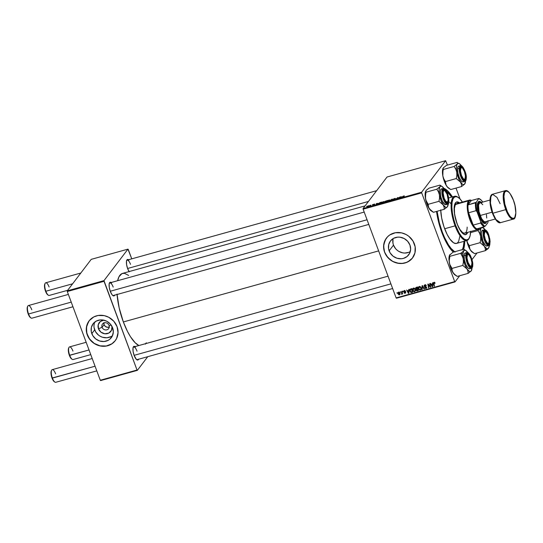 <?xml version="1.0" encoding="UTF-8"?>
<svg xmlns="http://www.w3.org/2000/svg" width="543" height="543" viewBox="0 0 543 543"><rect width="100%" height="100%" fill="white"/><g stroke="black" fill="none" stroke-linecap="round" stroke-linejoin="round"><path stroke-width="0.81" d="M112.014 326.465A7.263 6.631 37.3 0 1 106.862 333.728A7.263 6.631 37.3 0 1 98.473 328.793L102.07 327.3A3.828 3.496 -142.7 0 0 106.842 329.818A3.828 3.496 -142.7 0 0 109.021 325.366L111.227 325.162L109.021 325.366A3.828 3.496 37.3 0 1 105.084 329.873A3.828 3.496 37.3 0 1 102.07 327.3L104.073 324.673A3.828 3.496 -142.7 0 0 109.231 327.062M94.753 322.074A11.457 10.466 -142.7 0 0 94.665 329.859L91.808 333.606A11.457 10.466 37.3 0 1 93.097 323.771A11.457 10.466 37.3 0 1 103.598 320.112A11.457 10.466 37.3 0 1 112.618 327.816L113.311 332.031L112.32 336.049L109.781 339.253L108.05 340.393L103.991 341.527L99.661 341.004L95.717 338.92L92.765 335.588L91.251 331.515L91.4 327.314L93.199 323.635L96.369 321.028L100.428 319.895L102.607 319.949L106.822 321.273L110.338 324.035L112.618 327.816A11.457 10.466 37.3 0 1 111.329 337.651A11.457 10.466 37.3 0 1 100.828 341.309A11.457 10.466 37.3 0 1 91.808 333.606L94.665 329.859A11.457 10.466 -142.7 0 0 112.523 335.601M89.133 320.811A16.399 14.98 -142.7 0 0 87.321 334.855L87.267 334.929A16.399 14.98 37.3 0 1 89.106 320.845A16.399 14.98 37.3 0 1 104.141 315.612A16.399 14.98 37.3 0 1 117.05 326.635L113.786 321.232L108.756 317.275L104.27 315.639L98.086 315.49L93.796 316.922L89.262 320.648L86.69 325.922L86.466 331.929L88.638 337.766L92.867 342.538L95.561 344.289L100.041 345.925L106.231 346.067L111.804 343.889L115.055 340.916L116.623 338.425L118.041 332.676L117.05 326.635A16.399 14.98 37.3 0 1 115.211 340.719A16.399 14.98 37.3 0 1 100.177 345.952A16.399 14.98 37.3 0 1 87.267 334.929L87.321 334.855A16.399 14.98 -142.7 0 0 100.204 345.877A16.399 14.98 -142.7 0 0 115.238 340.678M393.152 238.56A11.457 10.466 -142.7 0 0 393.492 245.11L389.127 250.846A11.457 10.466 37.3 0 1 390.417 241.004A11.457 10.466 37.3 0 1 400.917 237.345A11.457 10.466 37.3 0 1 409.938 245.049L410.63 249.271L409.639 253.289L407.107 256.493L403.422 258.393L401.318 258.76L396.981 258.244L393.044 256.16L390.084 252.828L388.571 248.748L388.727 244.547L390.519 240.868L393.695 238.262L397.754 237.135L399.926 237.182L404.141 238.513L407.657 241.275L409.938 245.049A11.457 10.466 37.3 0 1 408.648 254.891A11.457 10.466 37.3 0 1 398.148 258.543A11.457 10.466 37.3 0 1 389.127 250.846L393.492 245.11A11.457 10.466 -142.7 0 0 410.277 251.599M385.788 239.015L383.779 244.554L383.84 249.094L384.641 252.095A16.399 14.98 -142.7 0 0 397.524 263.111A16.399 14.98 -142.7 0 0 412.558 257.918L410.372 260.178L406.531 262.425L402.085 263.423L397.422 263.09L392.935 261.454L390.241 259.703L386.901 256.255L384.641 252.095A16.399 14.98 -142.7 0 1 386.46 238.044M414.37 243.875A16.399 14.98 37.3 0 1 412.531 257.952A16.399 14.98 37.3 0 1 397.496 263.185A16.399 14.98 37.3 0 1 384.587 252.162L387.851 257.572L392.881 261.522L398.922 263.423L403.558 263.307L407.841 261.875L412.375 258.149L414.947 252.882L415.171 246.868L412.999 241.038L408.77 236.259L406.076 234.515L401.596 232.872L395.406 232.73L389.833 234.909L387.553 236.782L385.014 240.373L383.596 246.122L384.587 252.162A16.399 14.98 37.3 0 1 386.433 238.085A16.399 14.98 37.3 0 1 401.46 232.845A16.399 14.98 37.3 0 1 414.37 243.875M114.702 295.141A7.107 2.376 -105.6 0 1 113.032 295.697A7.107 2.376 -105.6 0 1 110.31 291.367L111.946 294.584L113.093 295.738L114.084 295.874L114.77 294.978M138.546 359.249A7.107 2.376 -105.6 0 1 136.877 359.805A7.107 2.376 -105.6 0 1 134.155 355.475L136.374 359.385L137.929 359.982L138.614 359.086M129.098 271.575A7.107 2.376 -105.6 0 1 127.639 268.615L129.268 271.833M464.747 241.133A34.44 11.518 -105.6 0 1 463.654 249.251L464.747 241.133M453.33 252.122A34.44 11.518 -105.6 0 1 441.832 232.465L446.95 243.631L449.753 248.036L453.33 252.122M117.03 294.055L119.161 307.861L123.349 321.951L378.641 250.893L123.349 321.951L127.462 331.413L130.483 336.728L135.119 342.701L138.872 345.538A37.725 12.611 74.4 0 1 123.349 321.951A37.725 12.611 74.4 0 1 117.064 294.489M365.059 205.892L122.528 273.407A37.725 12.611 74.4 0 0 117.627 280.711L119.005 276.713L121.917 273.631L124.388 273.299L128.657 275.416M392.63 288.523L137.169 359.636A6.564 2.192 -105.6 0 1 136.578 359.575M113.331 295.528A6.564 2.192 -105.6 0 1 112.74 295.473M396.444 298.229L455.014 281.926L459.738 275.722L455.014 281.926L454.695 281.607L396.125 297.91L363.124 209.177L421.694 192.874L454.695 281.607L421.694 192.874L421.646 192.202L445.62 160.708L387.05 177.011L363.077 208.505L421.646 192.202L445.62 160.708L447.452 165.086L445.62 160.708L387.05 177.011L363.077 208.505L363.124 209.177L363.077 208.505L421.646 192.202L421.694 192.874L363.124 209.177L396.125 297.91L454.695 281.607L455.014 281.926L396.444 298.229L396.125 297.91L396.444 298.229M472.01 259.602L477.059 252.97L472.01 259.602M398.962 294.924L399.838 294.611L400.076 293.817L399.729 292.616L398.867 292.168L398.148 292.623L397.999 293.532L398.962 294.924M456.005 188.088L460.064 199.003L456.005 188.088M381.301 202.729L382.082 202.946L384.152 201.792L383.365 201.589L381.424 203.048L381.905 202.227L384.206 201.697L382.7 202.736L381.22 202.96M377.921 203.381L376 204.623L376.469 203.516L377.921 203.381L376.469 203.516L376 204.623L377.921 203.381M403.883 195.874L404.27 196.071L401.65 197.489L403.184 196.152L401.65 197.489L404.386 195.948M392.752 199.695L393.492 199.77L394.72 199.172L393.723 198.982L395.474 198.548L394.72 198.426L393.417 199.274L393.872 198.738L395.528 198.466L393.743 198.955L394.727 199.043L394.259 199.491L392.759 199.851L394.354 199.281L393.349 199.091L394.354 199.281L392.718 199.804M389.426 200.89L392.351 199.098L391.937 200.191L391.571 200.292L391.924 199.356L389.426 200.89L391.924 199.356L391.571 200.292L391.937 200.191L392.351 199.098L391.89 199.227L392.087 199.79L391.89 199.227L389.426 200.89M387.078 201.12L387.858 201.338L389.928 200.184L389.141 199.98L387.2 201.439L387.946 200.462L389.983 200.089L388.476 201.127L386.996 201.351M366.593 206.408L367.177 206.109L366.593 206.408M384.749 201.521L387.437 200.469L385.903 201.867L384.268 202.22L384.749 201.521L384.553 202.227L385.903 201.867L387.437 200.469L384.994 201.65M401.705 196.763L399.784 198.005L400.245 196.899L401.705 196.763L400.245 196.899L399.784 198.005L401.705 196.763M398.576 197.957L399.892 197L398.352 198.405L397.971 198.507L397.781 197.733L396.125 199.023L397.659 197.618L398.039 197.516L398.243 198.283L398.576 197.957L398.243 198.283L398.039 197.516L397.659 197.618L396.125 199.023L397.781 197.733L397.971 198.507L398.352 198.405L399.892 197L398.576 197.957M374.175 204.148L374.846 204.127L373.523 204.501L374.079 204.786L372.722 205.234L373.822 204.806L373.102 204.718L373.536 204.372L374.175 204.148L373.122 204.643L373.849 204.725L374.806 204.209L374.175 204.148L374.806 204.209M380.052 202.546L381.661 202.077L380.127 203.476L378.369 203.801L380.052 202.546L378.437 203.55L380.127 203.476L381.661 202.077L380.052 202.546M366.987 206.584L369.104 205.641L368.106 206.53L366.987 206.584L369.125 205.831L366.987 206.584L367.543 206.727M369.932 205.478L370.516 205.179L369.932 205.478M371.086 205.302L369.708 206.096L371.086 205.302M372.369 204.799L372.953 204.501L372.369 204.799M402.757 291.109L403.232 291.53L402.757 291.109M400.32 291.788L400.795 292.209L400.32 291.788M413.508 288.068L412.666 288.91L412.687 290.342L413.413 291.496L414.526 291.74L415.361 290.926L415.334 289.453L414.594 288.306L413.508 288.068L412.877 288.503L412.748 290.519L414.526 291.74L415.361 290.926L415.259 289.249L413.508 288.068M408.777 289.439L408.703 290.505L407.467 290.851L406.639 290.03L408.411 293.39L408.852 293.268L409.171 289.331L408.703 290.505L407.467 290.851L406.639 290.03L408.411 293.39L408.852 293.268L409.171 289.331L408.777 289.439M416.209 287.369L415.619 288.733L415.931 288.313L415.619 288.733L416.311 289.317L416.549 289.005L416.148 290.301L416.454 289.901L416.148 290.301L416.922 290.953L417.859 290.308L417.424 290.878L418.314 290.634L417.601 286.982L415.85 287.566L415.558 288.523L416.311 289.317L416.433 290.749L418.314 290.634L417.601 286.982L415.734 287.688M422.054 285.74L421.836 289.65L422.223 289.541L422.413 286.188L423.981 289.052L424.348 288.951L422.515 285.611L422.054 285.74L421.836 289.65L422.223 289.541L422.413 286.188L423.981 289.052L424.348 288.951L422.515 285.611L422.054 285.74M434.033 282.312L433.538 283.575L433.871 283.134L433.538 283.575L434.061 286.249L434.427 286.147L433.925 283.561L434.475 282.346L434.149 282.774L434.943 282.754L434.76 283.405L435.052 283.025L434.76 283.405L435.018 282.93L434.414 282.333L433.524 282.835L434.061 286.249L434.427 286.147L433.884 283.039L435.092 283.174L434.027 282.36L433.64 282.611M429.696 283.616L430.307 286.704L428.21 284.03L427.83 284.132L428.536 287.79L428.902 287.688L428.284 284.586L430.382 287.274L430.762 287.166L430.056 283.514L429.696 283.616L430.307 286.704L428.21 284.03L427.83 284.132L428.536 287.79L428.902 287.688L428.284 284.586L430.382 287.274L430.762 287.166L430.056 283.514L429.696 283.616M432.554 282.815L432.486 283.887L431.251 284.233L430.416 283.412L432.194 286.772L432.635 286.65L432.947 282.706L432.486 283.887L431.251 284.233L430.416 283.412L432.194 286.772L432.635 286.65L432.947 282.706L432.554 282.815M426.635 287.797L425.936 288.564L426.56 287.362L424.497 286.107L425.345 284.851L424.986 285.326L425.983 285.136L426.031 285.937L426.289 285.591L426.031 285.937L424.857 284.912L424.11 285.598L424.551 286.799L426.167 287.403L425.793 288.15L424.517 287.756L425.726 288.604L426.54 288.123L426.513 287.254L424.463 285.842L425.379 285.292L426.031 285.937L426.153 285.353L424.857 284.912L424.266 285.285L424.151 286.236L426.207 287.485L425.793 288.15L424.545 287.831L425.936 288.564L426.479 288.224M419.284 286.46L418.443 287.308L418.463 288.733L419.189 289.887L420.302 290.132L421.137 289.317L421.11 287.844L420.425 286.745L419.284 286.46L418.653 286.901L418.524 288.91L420.302 290.132L421.137 289.317L421.035 287.641L419.284 286.46M405.085 293.315L405.573 292.385L404.087 291.476L404.698 290.586L404.42 290.953L405.465 291.163L404.861 290.614L404.019 290.756L403.829 291.781L405.254 292.691L404.046 292.928L404.922 293.349L405.621 292.752L404.067 291.387L404.555 290.926L405.499 291.252L404.318 290.627L403.734 291.598L405.234 292.541L404.983 292.996L403.972 292.772L405.499 293.05M410.27 289.114L409.931 291.387L410.209 291.028L409.931 291.387L411.214 292.562L412.436 291.713L411.675 292.48L412.537 292.243L411.832 288.591L410.155 289.209L409.775 290.783L410.773 292.453L412.537 292.243L411.832 288.591L410.053 289.331M401.711 291.401L401.616 294.252L402.125 293.512L402.594 293.96L402.078 291.299L401.474 294.218L402.125 293.512L402.594 293.96L402.078 291.299L401.711 291.401M396.981 292.718L397.456 293.139L396.981 292.718M100.611 380.582L137.345 370.36L147.75 356.69L137.345 370.36L137.026 370.034L100.292 380.263L67.291 291.53L104.025 281.301L137.026 370.034L103.971 280.629L127.951 249.135L91.217 259.357L67.244 290.851L103.971 280.629L127.951 249.135L128.27 249.454L131.759 258.848L127.951 249.135L91.217 259.357L67.244 290.851L67.291 291.53L67.244 290.851L103.971 280.629L104.025 281.301L67.291 291.53L100.292 380.263L137.026 370.034L137.345 370.36L100.611 380.582L100.292 380.263L100.611 380.582M128.922 260.111L127.367 259.513L126.492 261.21L126.594 264.631L127.639 268.615A7.107 2.376 -105.6 0 1 126.79 260.145A7.107 2.376 -105.6 0 1 128.508 259.751M135.438 346.963L133.883 346.373L133.008 348.07L133.11 351.491L134.155 355.475A7.107 2.376 -105.6 0 1 133.313 346.997A7.107 2.376 -105.6 0 1 135.024 346.61M111.6 282.862L110.046 282.265L109.17 283.962L109.272 287.383L110.31 291.367A7.107 2.376 -105.6 0 1 109.469 282.896A7.107 2.376 -105.6 0 1 111.186 282.503M145.436 344.14L146.291 342.782M109.333 283.242A6.564 2.192 -105.6 0 1 109.808 282.889A6.564 2.192 -105.6 0 1 113.188 287.084A6.564 2.192 74.4 0 0 109.333 283.242M133.171 347.344A6.564 2.192 -105.6 0 1 133.653 346.991A6.564 2.192 -105.6 0 1 137.026 351.192A6.564 2.192 74.4 0 0 133.171 347.344M126.655 260.491A6.564 2.192 -105.6 0 1 127.13 260.138A6.564 2.192 -105.6 0 1 130.51 264.332A6.564 2.192 74.4 0 0 126.655 260.491M452.428 196.892L448.063 191.231L443.869 188.312A34.44 11.518 -105.6 0 1 452.428 196.892M436.531 211.444L438.805 222.868L441.832 232.465A34.44 11.518 -105.6 0 1 436.531 211.444M393.003 239.178L392.956 243.142L393.492 245.11L395.596 248.687L397.096 250.174L398.827 251.395L402.736 252.855L404.786 253.058L408.723 252.352M88.468 321.782L86.459 327.314L86.846 333.368L89.575 339.015L94.231 343.4L100.095 345.857L106.285 346L111.858 343.821L115.231 340.678M94.258 323.56L93.966 325.637M94.109 327.762L95.622 331.841L98.575 335.174L100.462 336.395L102.518 337.257L106.849 337.773L110.908 336.64M112.014 326.452L111.471 330.341L108.77 333.097L104.819 333.775L100.957 332.167L98.473 328.793L98.222 324.809L100.272 321.544L103.937 320.112M103.862 322.976A3.828 3.496 -142.7 0 0 104.073 324.673L102.07 327.3A3.828 3.496 37.3 0 1 106.007 322.793A3.828 3.496 37.3 0 1 109.021 325.366A3.828 3.496 -142.7 0 0 104.249 322.841A3.828 3.496 -142.7 0 0 102.07 327.3L98.473 328.793A7.263 6.631 37.3 0 1 103.693 320.132M103.937 322.569L104.073 324.673L105.376 326.445L107.412 327.3L109.496 326.94M430.701 286.853L430.382 287.274L430.701 286.853M428.848 287.383L428.536 287.79L428.848 287.383M430.599 286.324L430.307 286.704L430.599 286.324M430.429 285.435L430.11 285.849L430.429 285.435M432.676 286.134L432.194 286.772L432.676 286.134M432.9 283.344L432.486 283.887L432.9 283.344M432.438 284.349L432.343 285.523L432.764 284.96L432.323 286.31L432.696 285.815L432.323 286.31L431.454 284.627L432.859 283.792L432.323 286.31L431.454 284.627L432.438 284.349M433.925 283.561L434.149 282.774M424.497 286.107L425.013 285.319M425.529 284.62L425.04 285.401M425.936 288.564L426.18 287.905M426.207 287.485L425.793 288.15M425.508 286.623L425.196 287.023L425.508 286.623M424.463 285.828L424.151 286.236L424.463 285.828M424.667 285.455L424.626 285M424.646 284.885L424.687 285.53M426.051 287.899L426.655 287.79M423.133 286.731L422.875 287.071L423.133 286.731M422.25 289.107L421.836 289.65L422.25 289.107M422.542 286.025L422.556 285.686L422.542 286.025M420.92 289.718L421.361 289.12M421.144 289.297L420.302 290.132L421.124 289.304M418.802 288.543L418.524 288.91L418.802 288.543M421.232 288.489L420.16 289.718L418.897 288.849L419.406 286.88L420.669 287.722L420.927 287.383L420.75 289.127L421.069 288.788M420.75 289.127L419.956 289.752L419.081 289.222L418.741 288L419.155 287.003L419.746 286.433L419.406 286.88L420.669 287.722L420.805 288.957L420.16 289.718M420.696 289.012L421.287 288.421M419.563 286.419L419.406 286.88M416.644 288.93L416.691 289.589L416.848 288.604M417.024 289.405L417.492 288.761L417.058 289.331L417.642 289.168L417.866 290.308L418.171 289.908L417.248 290.478L416.508 290.186L416.522 289.643L417.954 288.767L417.866 290.308L416.752 290.491L416.474 289.765L417.058 289.331M416.576 289.568L417.594 288.625L417.044 289.473M417.323 287.512L417.56 288.74L417.866 288.34L416.793 288.957L415.979 288.638L417.078 287.125L416.644 287.695L417.628 287.104L417.56 288.74L416.196 288.944L416.298 287.817L417.323 287.512M416.834 287.104L416.522 287.933M416.522 289.643L416.983 289.358M404.087 291.476L404.42 290.953M405.696 292.589L405.343 292.65M405.234 292.541L404.983 292.996M405.519 292.283L405.77 291.829M404.63 291.306L404.277 290.892L403.734 291.598L404.23 290.654M404.318 290.627L403.734 291.598M404.304 290.953L404.23 290.566M408.893 292.758L408.411 293.39L408.893 292.758M409.117 289.962L408.703 290.505L409.117 289.962M408.655 290.973L408.56 292.141L408.988 291.584L408.54 292.935L408.92 292.433L408.54 292.935L407.671 291.245L409.083 290.417L408.54 292.935L407.671 291.245L408.655 290.973M412.096 291.801L411.75 291.849M410.691 289.507L410.779 289.154M411.546 289.114L412.089 291.917L412.395 291.51L411.085 292.127L410.304 291.313L410.359 289.65L411.519 288.672L411.085 289.243L411.852 288.713L412.089 291.917L411.017 292.12L410.148 290.213L411.546 289.114M411.017 288.815L410.359 289.65M415.144 291.326L414.526 291.74L414.777 291.075L415.585 290.729M413.026 290.152L413.06 289.052L413.976 288.034L413.63 288.482L414.893 289.331L414.974 290.736L415.456 290.098L414.384 291.326L413.121 290.457L413.834 288.455L414.893 289.331L415.151 288.991L414.974 290.736L413.976 291.333L413.033 290.179M414.92 290.62L415.517 290.03M413.739 288.089L413.63 288.482M398.677 292.195L398.134 294.082L398.419 293.709L398.134 294.082L399.37 294.903L400.048 294.15L399.37 294.903L399.913 292.969L398.677 292.195L398.223 292.507M399.37 294.903L399.852 294.591M400.089 293.675L399.268 294.584L398.779 294.435L398.494 292.772L399.057 292.175L398.793 292.514L399.567 293.111L399.824 292.772L399.268 294.584L398.494 293.98L398.562 292.243M398.589 292.141L398.535 292.826M400.727 291.91L400.422 292.31L400.727 291.91M402.539 293.654L402.234 294.062L402.539 293.654M402.431 293.111L402.125 293.512L402.431 293.111M401.752 294.245L402.125 293.512M402.295 293.532L401.474 294.218L402.153 293.539M402.22 293.105L401.684 293.811M402.227 292.053L401.908 292.467L402.227 292.053M403.164 291.231L402.858 291.632L403.164 291.231M397.388 292.84L397.082 293.24L397.388 292.84M415.979 288.638L416.298 287.817M414.974 290.736L414.384 291.326M398.793 292.514L399.634 293.315L399.268 294.584M384.682 202.064L386.195 201.372L384.729 202.193M385.102 201.976L384.648 201.976M385.143 201.514L386.955 200.903L385.571 201.127L385.197 201.663M385.611 201.419L385.109 201.419M389.569 200.279L388.021 201.29L387.43 201.032L389.005 200.129L389.643 200.469L389.005 200.129L389.46 200.408L387.43 201.032L387.98 201.188M391.971 200.102L391.802 199.648L391.971 200.102M393.614 199.62L393.125 199.58M393.349 199.091L393.702 199.037M400.388 197.285L400.245 196.899L400.388 197.285M401.399 196.96L400.191 197.89L400.408 197.238L401.44 197.082L400.408 197.238L400.157 197.795L401.399 196.96M398.06 198.487L397.781 197.733L398.06 198.487M374.073 204.263L374.419 204.344M374.208 204.67L372.641 205.091L373.788 204.582M372.641 205.091L373.258 205.139M373.36 205.016L373.014 204.976M376.611 203.903L376.469 203.516L376.611 203.903M377.616 203.577L376.408 204.514L376.632 203.856L377.663 203.7L376.632 203.856L376.374 204.412L377.616 203.577M378.437 203.55L378.831 203.822M378.98 203.666L381.118 202.342L379.978 203.516L378.797 203.455L381.118 202.342L378.797 203.455M383.792 201.887L382.245 202.899L381.654 202.641L383.229 201.738L383.867 202.077L383.229 201.738L383.745 201.948L381.654 202.641L382.204 202.797M369.125 205.831L368.541 205.716M368.751 205.946L367.645 206.611M389.005 200.129L387.43 201.032M383.229 201.738L381.654 202.641M368.453 205.831L367.346 206.483M443.801 198.331L444.14 198.168A6.014 2.009 -105.6 0 1 443.129 192.256A6.014 2.009 -105.6 0 1 444.798 190.613A6.014 2.009 -105.6 0 1 447.099 194.272L444.751 190.579L443.583 190.736L443.102 192.738L444.14 198.168L445.518 200.883L446.937 202.03L447.663 201.704L448.138 199.695L447.099 194.272A6.014 2.009 -105.6 0 1 447.819 201.446A6.014 2.009 -105.6 0 1 444.14 198.168L443.801 198.331M444.798 190.613L444.228 190.24A6.564 2.192 74.4 0 0 442.891 190.389A6.564 2.192 -105.6 0 1 443.366 190.036A6.564 2.192 -105.6 0 1 444.527 190.464M27.768 306.164L27.476 306.781A6.014 2.009 74.4 0 0 28.188 313.949L28.548 313.99A6.564 2.192 -105.6 0 1 27.768 306.164A6.564 2.192 -105.6 0 1 31.779 309.748M68.37 294.421L28.406 305.546A6.564 2.192 74.4 0 0 28.548 313.99L71.228 302.112L28.548 313.99A6.564 2.192 74.4 0 0 31.922 318.184L72.959 306.768M110.27 291.245L367.061 219.759L110.27 291.245M447.656 201.711A6.564 2.192 -105.6 0 1 446.882 202.675A6.564 2.192 -105.6 0 1 446.292 202.62A6.564 2.192 74.4 0 0 447.656 201.711A6.564 2.192 -105.6 0 1 446.882 202.675A6.564 2.192 -105.6 0 1 446.292 202.62A6.564 2.192 74.4 0 0 447.52 202.057L447.819 201.446M27.632 306.524L27.15 308.526L27.517 311.702L29.078 315.904L30.544 317.648M31.06 317.988A6.564 2.192 -105.6 0 1 28.548 313.99L28.188 313.949A6.014 2.009 74.4 0 0 30.489 317.614L31.06 317.988M45.096 283.412L44.797 284.03A6.014 2.009 74.4 0 0 45.51 291.197L45.87 291.238A6.564 2.192 -105.6 0 1 45.096 283.412A6.564 2.192 -105.6 0 1 49.101 286.989M464.978 178.952A6.564 2.192 -105.6 0 1 464.204 179.923A6.564 2.192 -105.6 0 1 463.613 179.869A6.564 2.192 74.4 0 0 464.978 178.952L464.258 179.278L463.335 178.722L461.462 175.409L461.122 175.579L461.462 175.409A6.014 2.009 -105.6 0 1 460.45 169.497A6.014 2.009 -105.6 0 1 462.12 167.855A6.014 2.009 -105.6 0 1 464.428 171.52L465.432 175.966L464.984 178.952A6.564 2.192 -105.6 0 1 464.204 179.923A6.564 2.192 -105.6 0 1 463.613 179.869A6.564 2.192 74.4 0 0 464.842 179.305L465.141 178.695A6.014 2.009 -105.6 0 1 461.462 175.409L460.45 170.964L460.905 167.984L461.625 167.658L462.548 168.215L464.428 171.52A6.014 2.009 -105.6 0 1 465.141 178.695M462.12 167.855L461.55 167.488A6.564 2.192 74.4 0 0 460.213 167.638A6.564 2.192 -105.6 0 1 460.688 167.285A6.564 2.192 -105.6 0 1 461.849 167.712A6.564 2.192 74.4 0 0 460.213 167.638A6.564 2.192 -105.6 0 1 460.688 167.285A6.564 2.192 -105.6 0 1 461.849 167.712M80.812 273.027L45.727 282.794A6.564 2.192 74.4 0 0 45.87 291.238L72.619 283.792L45.87 291.238A6.564 2.192 74.4 0 0 49.25 295.433L67.658 290.308M127.591 268.493L368.453 201.446L127.591 268.493M47.865 294.897L46.406 293.152L45.137 290.091L44.499 286.752L44.954 283.772M48.381 295.236A6.564 2.192 -105.6 0 1 45.87 291.238L45.51 291.197A6.014 2.009 74.4 0 0 47.811 294.863L48.381 295.236M92.208 358.529L52.243 369.654A6.564 2.192 74.4 0 0 52.393 378.098L95.073 366.213L52.026 378.057A6.014 2.009 74.4 0 0 54.327 381.722L54.904 382.089A6.564 2.192 -105.6 0 1 52.393 378.098A6.564 2.192 74.4 0 0 55.766 382.292L96.803 370.869M471.494 265.812A6.564 2.192 -105.6 0 1 470.727 266.783A6.564 2.192 -105.6 0 1 470.136 266.728A6.564 2.192 74.4 0 0 471.494 265.812L470.781 266.138L469.858 265.581L467.978 262.269A6.014 2.009 -105.6 0 1 466.966 256.357A6.014 2.009 -105.6 0 1 468.643 254.715A6.014 2.009 -105.6 0 1 470.944 258.38L471.948 262.826L471.5 265.805A6.564 2.192 -105.6 0 1 470.727 266.783A6.564 2.192 -105.6 0 1 470.136 266.728A6.564 2.192 74.4 0 0 471.358 266.165L471.657 265.547A6.014 2.009 -105.6 0 1 467.978 262.269L467.645 262.439L467.978 262.269L466.973 257.823L467.421 254.843L468.147 254.511L469.064 255.074L470.944 258.38A6.014 2.009 -105.6 0 1 471.657 265.547M390.899 283.867L134.107 355.346L390.899 283.867M468.643 254.715L468.073 254.348A6.564 2.192 74.4 0 0 466.729 254.497A6.564 2.192 -105.6 0 1 467.204 254.144A6.564 2.192 -105.6 0 1 468.365 254.572A6.564 2.192 74.4 0 0 466.729 254.497A6.564 2.192 -105.6 0 1 467.204 254.144A6.564 2.192 -105.6 0 1 468.365 254.572M54.381 381.749L52.922 380.005L51.66 376.951L50.988 372.634L51.47 370.631M51.612 370.272L51.313 370.889A6.014 2.009 74.4 0 0 52.026 378.057L52.393 378.098A6.564 2.192 -105.6 0 1 51.612 370.272A6.564 2.192 -105.6 0 1 55.624 373.849M488.815 243.06A6.564 2.192 -105.6 0 1 488.048 244.031A6.564 2.192 -105.6 0 1 487.458 243.977L485.714 241.472L484.064 236.327L484.003 231.909L484.621 230.85L485.571 230.809A7.107 2.376 -105.6 0 1 489.508 238.818A7.107 2.376 -105.6 0 1 487.994 244.336A7.107 2.376 -105.6 0 1 487.757 244.201A7.107 2.376 -105.6 0 1 484.492 238.207A7.107 2.376 -105.6 0 1 484.186 231.399A7.107 2.376 -105.6 0 1 485.571 230.809L487.852 233.673L489.508 238.818L489.718 242.368L489.304 243.888L488.503 244.445L487.444 243.963A6.564 2.192 74.4 0 0 488.815 243.06A6.564 2.192 -105.6 0 1 488.048 244.031A6.564 2.192 -105.6 0 1 487.458 243.977A6.564 2.192 74.4 0 0 488.68 243.413L488.978 242.796A6.014 2.009 -105.6 0 1 485.299 239.517L484.967 239.687L485.299 239.517L487.18 242.823L488.103 243.386L488.822 243.054L489.27 240.074L488.266 235.628A6.014 2.009 -105.6 0 1 488.978 242.796M86.167 342.28L69.572 346.902A6.564 2.192 74.4 0 0 69.714 355.346L89.025 349.97L69.348 355.305A6.014 2.009 74.4 0 0 71.656 358.971L72.226 359.337A6.564 2.192 -105.6 0 1 69.714 355.346A6.564 2.192 74.4 0 0 73.088 359.541L90.756 354.62M485.965 231.963A6.014 2.009 -105.6 0 1 488.266 235.628L486.392 232.316L485.469 231.759L484.743 232.092L484.295 235.071L485.299 239.517A6.014 2.009 -105.6 0 1 484.288 233.605A6.014 2.009 -105.6 0 1 485.965 231.963L485.394 231.589A6.564 2.192 74.4 0 0 484.051 231.746A6.564 2.192 -105.6 0 1 484.526 231.393A6.564 2.192 -105.6 0 1 485.686 231.82M68.791 347.873L68.316 349.882L68.683 353.059L69.775 356.337L71.703 358.998M68.934 347.52L68.635 348.131A6.014 2.009 74.4 0 0 69.348 355.305L69.714 355.346A6.564 2.192 -105.6 0 1 68.934 347.52A6.564 2.192 -105.6 0 1 72.945 351.097M432.194 211.519L433.45 212.299L444.255 209.293L433.45 212.299L429.255 208.743A11.003 3.679 74.4 0 0 431.237 210.901L432.425 211.675L430.063 209.754L428.678 207.677L428.149 204.324L438.961 201.31L443.156 204.874L444.086 207.039L444.255 209.293L447.364 206.802L446.536 207.385L445.511 207.243L443.156 204.874L440.923 200.333L439.423 194.835L439.545 198.073L438.961 201.31L428.149 204.324L425.916 200.252L425.352 197.095L425.983 192.236L425.631 191.55L426.52 190.043L429.119 188.122L439.925 185.115L440.278 185.794L439.905 186.738A11.003 3.679 -105.6 0 1 441.758 186.303L439.925 185.115L440.278 185.794L439.905 186.738L436.796 189.222L425.983 192.236L436.796 189.222L438.432 191.849L439.423 194.835L439.049 189.86L439.905 186.738L440.733 186.161L441.758 186.303L444.12 188.672M446.835 202.98L444.554 200.116L442.898 194.971L442.837 190.552L443.461 189.493L444.412 189.459A7.107 2.376 -105.6 0 1 448.342 197.469A7.107 2.376 -105.6 0 1 446.835 202.98A7.107 2.376 -105.6 0 1 446.59 202.844A7.107 2.376 -105.6 0 1 443.332 196.858A7.107 2.376 -105.6 0 1 443.027 190.043A7.107 2.376 -105.6 0 1 444.412 189.459L446.685 192.317L448.342 197.469L448.403 201.881L447.778 202.946L446.835 202.98M444.004 190.118L444.412 189.459L444.004 190.118A6.564 2.192 74.4 0 0 442.891 190.389A6.564 2.192 -105.6 0 1 443.366 190.036A6.564 2.192 -105.6 0 1 444.004 190.118M443.923 188.496L443.122 188.401L441.948 190.627L442.606 196.776L446.719 204.107L446.964 203.706C445.613 203.482 444.16 200.523 442.606 194.835C442.219 189.683 442.776 187.647 444.276 188.726L443.224 188.767L442.538 189.941L442.321 192.073L442.925 196.322L445.063 201.677L446.346 203.292L447.527 203.835L448.409 203.218L448.871 201.528L448.314 196.111L446.176 190.756L444.276 188.726C445.627 188.957 447.079 191.917 448.633 197.604C449.02 202.749 448.464 204.786 446.964 203.706L446.719 204.107A8.199 2.742 -105.6 0 1 442.402 195.948A8.199 2.742 -105.6 0 1 443.122 188.401A8.199 2.742 -105.6 0 1 443.923 188.496L441.439 188.869A8.199 2.742 74.4 0 0 440.719 196.417A8.199 2.742 74.4 0 0 445.036 204.575L446.719 204.107L445.036 204.575L446.129 204.528M441.181 185.889L441.758 186.303A11.003 3.679 -105.6 0 1 442.131 186.514L439.925 185.115L429.119 188.122L426.391 190.226M431.047 210.765L428.081 206.679L426.153 201.48L425.183 196.064L425.685 191.156M448.219 203.679L447.364 206.802A11.003 3.679 -105.6 0 1 443.156 204.874L444.086 207.039L444.255 209.293L447.364 206.802A11.003 3.679 -105.6 0 0 447.649 206.333A11.003 3.679 -105.6 0 0 448.219 203.72M441.649 188.835L440.726 189.487L440.244 191.238L440.828 196.878L442.402 201.27L445.036 204.575A8.199 2.742 74.4 0 0 445.837 204.67L447.52 204.202A8.199 2.742 -105.6 0 1 446.719 204.107L447.52 204.202C449.726 206.992 449.163 190.579 444.12 188.516M442.131 186.514A11.003 3.679 -105.6 0 1 443.97 188.455M439.423 194.835A11.003 3.679 -105.6 0 1 439.905 186.738L436.796 189.222L438.432 191.849L439.423 194.835L439.545 198.073L438.961 201.31L443.156 204.874A11.003 3.679 -105.6 0 1 439.423 194.835M425.746 191.034A11.003 3.679 74.4 0 0 425.719 191.082A11.003 3.679 74.4 0 0 425.522 198.704L425.705 191.116M425.522 198.704A11.003 3.679 74.4 0 0 429.255 208.743L428.325 206.571L428.149 204.324L426.513 201.697L425.522 198.704M443.068 168.282A11.003 3.679 74.4 0 0 443.04 168.33A11.003 3.679 74.4 0 0 442.47 170.977L443.305 169.477L442.952 168.798L443.326 167.855L446.441 165.371L457.247 162.357L457.6 163.043L457.226 163.986L454.118 166.47L455.747 169.083L456.744 172.083L456.873 175.308L456.283 178.559L460.478 182.122L461.407 184.294L461.577 186.541L464.686 184.05L463.369 184.654L462.269 184.145L459.303 180.052L457.023 173.468L456.344 168.228L456.649 165.248L457.613 163.606L458.55 163.389L459.649 163.891L461.441 165.92M448.369 188.014L446.577 185.991A11.003 3.679 74.4 0 0 448.559 188.149L450.771 189.548L461.577 186.541L450.771 189.548L447.378 186.996L446 184.912L445.477 181.572L443.841 178.959L442.844 175.952L442.721 172.728L443.305 169.477L442.952 168.798L443.712 167.475M465.908 177.928A7.107 2.376 -105.6 0 1 463.912 180.093A7.107 2.376 -105.6 0 1 459.982 169.002L460.654 166.85L461.557 166.64L462.67 167.461L464.367 170.339L465.908 176.821L465.561 179.59L464.815 180.324L463.213 179.468L461.523 176.59L460.308 172.66L459.982 169.002A7.107 2.376 -105.6 0 1 460.349 167.292A7.107 2.376 -105.6 0 1 463.851 169.246A7.107 2.376 -105.6 0 1 465.908 177.928L465.392 177.785L465.908 177.928M458.794 166.11L457.939 166.952L457.539 168.873A8.199 2.742 74.4 0 1 458.76 166.117L460.444 165.649L459.229 168.398L459.663 168.52C459.636 165.5 460.844 165.221 463.288 167.672C465.595 172.369 466.573 175.952 466.227 178.409L465.86 174.357L464.516 170.007L462.643 166.816L460.864 165.873L460.043 166.681L459.656 169.749L461.367 176.93L462.595 179.265L464.482 181.029L465.48 180.799L466.227 178.409C466.247 181.43 465.039 181.715 462.595 179.265C460.288 174.561 459.31 170.984 459.663 168.52L459.229 168.398A8.199 2.742 -105.6 0 1 460.444 165.649C460.688 163.273 467.143 172.022 466.254 178.511C465.738 180.785 465.27 181.762 464.842 181.45A8.199 2.742 -105.6 0 1 461.027 177.201A8.199 2.742 -105.6 0 1 459.229 168.398L457.539 168.873L459.229 168.398L460.518 175.912L464.842 181.45L463.159 181.919A8.199 2.742 74.4 0 1 459.337 177.676A8.199 2.742 74.4 0 1 457.539 168.873L457.919 173.095L459.317 177.629L461.272 180.941L462.555 181.898L463.6 181.654M449.523 188.774L447.378 186.996L445.409 183.921L442.844 175.952A11.003 3.679 74.4 0 0 446.577 185.991L445.647 183.812L445.477 181.572L456.283 178.559L445.477 181.572L443.841 178.959L442.844 175.952L442.47 170.977L443.326 167.855L446.441 165.371L457.247 162.357L457.6 163.043L457.226 163.986L454.118 166.47L443.305 169.477L454.118 166.47L455.747 169.083L456.744 172.083A11.003 3.679 -105.6 0 1 457.226 163.986A11.003 3.679 -105.6 0 1 459.459 163.755A11.003 3.679 -105.6 0 1 461.292 165.696M458.496 163.138L459.459 163.755M465.541 180.928L464.686 184.05A11.003 3.679 -105.6 0 1 460.478 182.122A11.003 3.679 -105.6 0 1 456.744 172.083L456.873 175.308L456.283 178.559L460.478 182.122L461.407 184.294L461.577 186.541L464.686 184.05A11.003 3.679 -105.6 0 0 464.971 183.582A11.003 3.679 -105.6 0 0 465.541 180.968M442.945 171.099L443.305 169.477L442.47 170.977A11.003 3.679 74.4 0 0 442.844 175.952L442.945 171.099M462.867 257.389L463.26 258.943A11.003 3.679 -105.6 0 1 462.887 253.968L460.634 253.33L462.269 255.943L463.26 258.943L463.389 262.167L462.799 265.418L451.993 268.425L449.76 264.373L449.197 261.217L449.828 256.337L460.634 253.33L462.867 257.389M472.424 264.787L471.915 264.645L472.424 264.787L472.308 265.724L471.338 267.176L470.306 266.864L469.152 265.554L467.143 260.871L466.498 255.862A7.107 2.376 -105.6 0 1 466.865 254.151A7.107 2.376 -105.6 0 1 470.367 256.106A7.107 2.376 -105.6 0 1 472.424 264.787A7.107 2.376 -105.6 0 1 470.428 266.952A7.107 2.376 -105.6 0 1 466.498 255.862L466.844 254.199L467.584 253.472L468.616 253.785L469.77 255.095L471.779 259.778L472.424 264.787M465.31 252.97L464.455 253.812L464.055 255.726L465.745 255.258L467.034 262.771L471.365 268.31A8.199 2.742 -105.6 0 1 467.543 264.061A8.199 2.742 -105.6 0 1 465.745 255.258L464.055 255.726A8.199 2.742 74.4 0 0 465.853 264.529A8.199 2.742 74.4 0 0 469.675 268.778L471.365 268.31C471.786 268.622 472.261 267.645 472.77 265.371L472.743 265.269C472.77 268.29 471.555 268.575 469.118 266.118C466.81 261.421 465.833 257.844 466.179 255.38L465.745 255.258A8.199 2.742 -105.6 0 1 466.966 252.509L465.745 255.258L466.179 255.38L466.539 259.432L467.89 263.789L469.763 266.973L470.998 267.889L471.996 267.651L472.614 266.301L472.383 261.217L470.442 255.604L467.923 252.76L466.559 253.54L466.179 255.38C466.159 252.359 467.367 252.074 469.804 254.531C472.111 259.228 473.096 262.805 472.743 265.269L472.03 259.656L470.428 255.529C468.663 252.834 467.509 251.83 466.966 252.509L465.276 252.977A8.199 2.742 74.4 0 0 464.055 255.726L464.435 259.948L465.833 264.482L467.788 267.801L469.077 268.758L470.116 268.514M454.885 274.873L453.093 272.844A11.003 3.679 74.4 0 0 455.082 275.009L457.287 276.407L468.093 273.394L457.287 276.407L453.894 273.855L451.376 269.586L449.645 264.197L448.966 258.957L449.523 255.264L452.957 252.23L463.763 249.217L464.116 249.902L463.227 251.409L460.634 253.33L449.828 256.337L449.55 255.224L450.235 254.334M449.584 255.135A11.003 3.679 74.4 0 0 449.563 255.183A11.003 3.679 74.4 0 0 449.366 262.812A11.003 3.679 74.4 0 0 453.093 272.844L452.163 270.672L451.993 268.425L462.799 265.418L466.994 268.975L464.767 264.441L463.26 258.943L462.887 253.968L463.742 250.846A11.003 3.679 -105.6 0 1 465.975 250.615L463.763 249.217L452.957 252.23L449.523 255.264M468.093 273.394L471.209 270.909L470.381 271.493L469.349 271.344L466.994 268.975L467.923 271.154L468.093 273.394L471.209 270.909A11.003 3.679 -105.6 0 1 466.994 268.975A11.003 3.679 -105.6 0 1 463.26 258.943L463.389 262.167L462.799 265.418L466.994 268.975L467.923 271.154L468.093 273.394M465.018 249.997L463.763 249.217L464.116 249.902L463.742 250.846L464.57 250.262L465.602 250.411L467.957 252.78M472.064 267.787L471.209 270.909A11.003 3.679 -105.6 0 0 471.494 270.441A11.003 3.679 -105.6 0 0 472.057 267.828M465.975 250.615A11.003 3.679 -105.6 0 1 467.808 252.556M461.631 252.665L460.634 253.33L462.887 253.968A11.003 3.679 -105.6 0 1 463.742 250.846L461.631 252.665M449.55 255.224L449.848 254.715L449.475 255.651L449.828 256.337L449.197 261.217L449.76 264.373L451.993 268.425L452.163 270.672L453.093 272.844L456.039 275.627M488.001 248.728L488.53 248.158A11.003 3.679 -105.6 0 1 486.677 248.592L485.422 250.642L488.53 248.158L487.702 248.735L486.677 248.592L484.315 246.223L485.245 248.395L485.422 250.642L488.001 248.728M485.17 231.467A6.564 2.192 74.4 0 0 484.051 231.746A6.564 2.192 -105.6 0 1 484.526 231.393A6.564 2.192 -105.6 0 1 485.17 231.467L485.571 230.809L485.17 231.467M482.815 230.191L481.587 231.589L481.363 233.809L482.965 241.262L485.557 245.497L486.195 245.925L488.686 245.558A8.199 2.742 -105.6 0 1 487.885 245.456L486.195 245.925A8.199 2.742 74.4 0 0 486.996 246.027L488.686 245.558C490.886 248.348 490.329 231.929 485.279 229.865L485.442 230.083C486.793 230.307 488.245 233.266 489.8 238.954C490.186 244.106 489.63 246.142 488.123 245.063L487.885 245.456A8.199 2.742 -105.6 0 1 483.569 237.298A8.199 2.742 -105.6 0 1 484.288 229.757A8.199 2.742 -105.6 0 1 485.089 229.852L484.288 229.757L483.114 231.976L483.772 238.126L487.885 245.456L489.576 244.567L490.085 241.716L489.8 238.954L487.342 232.112L486.053 230.497L484.879 229.954L483.704 231.298L483.487 233.429L485.021 240.583L486.223 243.033L488.123 245.063C486.779 244.832 485.327 241.879 483.772 236.191C483.385 231.04 483.942 229.003 485.442 230.083L485.279 229.865M472.213 252.122L470.421 250.092A11.003 3.679 74.4 0 0 472.403 252.257L474.609 253.656L485.422 250.642L474.609 253.656L471.229 251.11L469.844 249.033L469.315 245.674L480.121 242.667L484.315 246.223L482.089 241.683L480.582 236.191L480.711 239.429L480.121 242.667L469.315 245.674L467.672 243.047L466.688 240.06L468.188 245.551L470.421 250.092L469.485 247.927L469.315 245.674L467.672 243.047L466.688 240.06M470.564 232.635L477.955 230.578L479.598 233.205L480.582 236.191L480.209 231.216L481.064 228.094L477.955 230.578L470.564 232.635M482.109 227.089L483.297 227.863A11.003 3.679 -105.6 0 0 481.064 228.094L477.955 230.578L479.598 233.205L480.582 236.191A11.003 3.679 -105.6 0 1 481.064 228.094L482.388 227.49L484.485 229.024M489.386 245.036L488.53 248.158A11.003 3.679 -105.6 0 0 488.815 247.683L488.775 247.764M485.089 229.852L482.598 230.225A8.199 2.742 74.4 0 0 481.879 237.766A8.199 2.742 74.4 0 0 486.195 245.925L487.295 245.884M483.297 227.863A11.003 3.679 -105.6 0 1 485.13 229.804M484.315 246.223A11.003 3.679 -105.6 0 1 480.582 236.191L480.711 239.429L480.121 242.667L484.315 246.223L485.245 248.395L485.422 250.642L486.677 248.592A11.003 3.679 -105.6 0 1 484.315 246.223M489.386 245.076A11.003 3.679 -105.6 0 1 488.815 247.683M466.783 240.569A11.003 3.679 74.4 0 0 470.421 250.092L473.36 252.875M465.29 234.746L465.785 234.603A16.948 5.668 -105.6 0 0 467.686 232.37L466.546 234.196L465.527 234.657A16.948 5.668 74.4 0 0 467.19 232.513L466.491 233.87L465.032 234.793M465.785 234.603A16.948 5.668 -105.6 0 1 457.063 223.764L454.572 214.254L454.328 206.096L455.109 203.435L456.419 202.05L458.136 202.064L459.48 202.878A16.948 5.668 -105.6 0 0 456.69 201.948A16.948 5.668 -105.6 0 0 457.063 223.764L458.91 228.012L461.659 232.323L463.695 234.176L465.527 234.657M458.183 197.374L457.606 197A22.962 7.677 74.4 0 0 451.226 203.272A22.962 7.677 74.4 0 0 455.082 225.847L455.713 225.528A22.412 7.493 -105.6 0 1 451.946 203.496A22.412 7.493 -105.6 0 1 458.183 197.374A22.412 7.493 -105.6 0 1 462.405 202.064M440.726 210.27A22.962 7.677 74.4 0 0 444.663 228.746L455.082 225.847A22.962 7.677 -105.6 0 1 454.586 196.294A22.962 7.677 -105.6 0 1 457.898 197.204M441.69 232.085L442.24 231.936A32.804 10.969 -105.6 0 1 437.101 211.281L439.355 222.793L442.24 231.936L441.69 232.085M446.434 191.143A32.804 10.969 -105.6 0 1 451.708 197.095L446.434 191.143M467.156 227.13A15.306 5.118 -105.6 0 1 464.849 233.164A15.306 5.118 -105.6 0 1 456.968 223.37A15.306 5.118 -105.6 0 1 456.636 203.666M462.181 250.045L463.308 246.855L464.021 241.336A32.804 10.969 -105.6 0 1 462.392 249.604M454.593 251.769A32.804 10.969 -105.6 0 1 442.24 231.936L444.561 237.562L448.437 244.778L451.124 248.497L455.075 252.081M459.853 236.28L458.625 241.425L457.511 242.884L456.127 243.508L453.649 242.857L449.943 239.13L447.167 234.508L443.923 226.662L441.656 218.001L440.712 209.849M449.753 202.288L450.697 203.51M444.663 228.746A22.962 7.677 74.4 0 0 456.473 243.44L466.899 240.535A22.962 7.677 -105.6 0 1 455.082 225.847L444.663 228.746M469.267 238.044A22.962 7.677 -105.6 0 1 466.899 240.535M462.527 202.247L459.772 198.697L457.138 196.831L454.864 196.817L453.133 198.65L452.102 202.172L451.857 207.08L452.421 212.951L453.744 219.284L455.713 225.528L459.045 232.798L461.794 236.85L464.489 239.3L466.912 239.938L468.84 238.716L470.116 235.73L470.625 231.243M455.082 225.847A22.962 7.677 74.4 0 0 469.125 238.363L469.423 237.753A22.412 7.493 -105.6 0 1 455.713 225.528L455.082 225.847M470.618 231.556A22.412 7.493 -105.6 0 1 469.423 237.753M458.978 203.014L456.453 202.037A16.948 5.668 74.4 0 1 458.978 203.014M465.935 232.37L465.541 232.791M465.1 233.069L463.539 233.062L462.365 232.35L459.86 229.363L457.498 224.714L455.625 219.107L454.532 213.392L454.389 208.444L455.204 205.01L456.867 203.618M469.138 201.222A14.763 4.935 -105.6 0 1 471.358 200.53L470.136 200.476L469.138 201.222L468.025 204.908L471.358 200.53L478.804 198.46L476.292 202.281L468.025 204.908A14.763 4.935 -105.6 0 1 469.138 201.222L468.46 200.862L469.138 201.222M478.838 228.779A15.306 5.118 74.4 0 0 479.197 228.203A15.306 5.118 -105.6 0 1 478.838 228.779A15.306 5.118 -105.6 0 1 477.752 229.567A15.306 5.118 -105.6 0 1 469.261 218.008A15.306 5.118 -105.6 0 1 468.46 200.862A15.306 5.118 -105.6 0 1 469.546 200.075A15.306 5.118 -105.6 0 1 471.48 200.496A15.306 5.118 74.4 0 0 468.46 200.862L455.55 204.46L468.46 200.862A15.306 5.118 74.4 0 0 469.878 219.779A15.306 5.118 74.4 0 0 478.838 228.779L479.109 228.23L478.838 228.779M479.075 228.236A14.763 4.935 -105.6 0 1 476.924 228.834L478.152 228.888L479.15 228.141M488.028 221.035A14.213 4.751 -105.6 0 1 487.879 222.671L485.191 226.207A14.213 4.751 -105.6 0 1 480.704 221.707L480.65 223.024A14.763 4.935 74.4 0 0 484.37 226.764L476.924 228.834L484.37 226.764A14.763 4.935 -105.6 0 1 480.65 223.024L473.204 225.094A14.763 4.935 74.4 0 0 476.924 228.834A14.763 4.935 -105.6 0 1 473.204 225.094L468.616 212.768L470.51 219.46L473.204 225.094A14.763 4.935 -105.6 0 1 468.616 212.768A14.763 4.935 -105.6 0 1 468.025 204.908L471.358 200.53L478.804 198.46A14.763 4.935 -105.6 0 1 479.869 199.05A14.763 4.935 74.4 0 0 479.578 198.847A14.763 4.935 74.4 0 0 478.804 198.46L476.292 202.281L476.204 206.564L476.998 211.736L480.704 221.707L480.65 223.024L473.204 225.094L468.616 212.768L476.062 210.691L476.998 211.736L480.704 221.707L484.139 225.8L485.191 226.207L487.879 222.671L488.042 220.682M482.754 202.071L481.152 200.055L478.98 198.738A14.213 4.751 -105.6 0 1 480.148 199.22A14.213 4.751 -105.6 0 1 482.754 202.071M468.025 204.908A14.763 4.935 74.4 0 0 468.616 212.768L476.062 210.691A14.763 4.935 -105.6 0 1 475.471 202.838L468.025 204.908M475.471 202.838A14.763 4.935 74.4 0 0 476.062 210.691L476.998 211.736A14.213 4.751 -105.6 0 1 476.292 202.281L475.471 202.838M490.947 195.969L490.336 204.847L492.467 213.256C489.223 205.03 489.134 194.815 492.521 194.245L505.424 190.654L503.51 193.518L503.32 199.254L505.75 209.652L506.381 209.333C504.827 205.729 502.533 195.358 505.065 191.774C507.719 188.55 512.117 196.159 513.386 200.136L510.115 193.708L508.947 192.317L506.768 191L505.065 191.774L504.474 192.921L503.931 196.518L504.8 204.025L507.386 211.777L509.646 215.761L510.814 217.152L512.992 218.469L514.703 217.695L515.836 212.958L514.961 205.444L513.386 200.136C514.934 203.74 517.228 214.118 514.703 217.695C512.042 220.926 507.651 213.311 506.381 209.333L505.75 209.652A14.763 4.935 -105.6 0 1 505.424 190.654C507.719 189.914 510.372 193.057 513.4 200.082C517.099 209.123 516.135 219.548 513.345 219.094A14.763 4.935 -105.6 0 1 505.75 209.652L492.84 213.243L490.41 202.844L490.6 197.109L492.521 194.245L496.988 197.394L500.117 203.693M492.521 194.245A14.763 4.935 74.4 0 0 492.84 213.243L505.75 209.652L508.879 215.951L513.345 219.094L500.436 222.684L495.969 219.542L492.84 213.243A14.763 4.935 74.4 0 0 500.436 222.684C499.743 223.078 496.662 223.458 492.467 213.256L492.481 213.202M481.091 202.139L480.521 201.765A11.478 3.842 74.4 0 0 477.324 204.901A11.478 3.842 74.4 0 0 479.259 216.189L479.89 215.876A10.935 3.658 -105.6 0 1 478.05 205.125A10.935 3.658 -105.6 0 1 481.091 202.139A10.935 3.658 -105.6 0 1 481.478 202.43M489.983 200.062L479.944 202.858A9.842 3.292 74.4 0 0 480.155 215.523L492.087 212.198L480.155 215.523A9.842 3.292 74.4 0 0 485.218 221.815L495.264 219.019M490.573 196.79L490.098 202.695L491.612 210.589M493.492 215.646L495.752 219.63L498.046 221.938M486.453 222.019L485.354 223.465L484.6 223.567L482.836 222.501L480.962 219.915L478.553 214.078L477.568 209.747L477.406 204.222L478.817 201.48L480.419 201.704M486.576 221.836A10.935 3.658 -105.6 0 1 479.89 215.876L479.259 216.189A11.478 3.842 74.4 0 0 486.277 222.447L486.576 221.836A10.935 3.658 -105.6 0 0 486.759 221.388L485.693 222.806L484.974 222.901L483.297 221.89L480.664 217.75L479.218 213.861L478.057 207.786L478.417 203.245L479.469 201.867L480.996 202.077L481.865 202.783M482.747 204.704L481.152 203.109M480.426 202.824L479.245 203.36L478.573 205.268L479.062 211.845L481.621 218.714L484.01 221.564L485.381 221.754M486.704 218.028L486.453 214.675M126.499 260.755L126.79 260.145M133.015 347.615L133.313 346.997M109.177 283.507L109.469 282.896M433.952 282.903L434.488 282.197M424.572 285.577L425.108 284.871M426.153 287.933L426.696 287.227M420.587 289.426L421.13 288.713M416.549 289.602L417.092 288.89M416.04 288.021L416.576 287.315M404.135 291.123L404.671 290.417M405.18 292.867L405.723 292.161M414.811 291.034L415.354 290.322M398.535 292.704L399.078 291.991M109.428 282.991L364.204 212.075M112.944 295.636L368.792 224.415M376.645 190.681L126.75 260.24M388.041 276.177L133.653 346.991M442.728 190.654L443.027 190.043M463.342 179.719L463.912 180.093M460.05 167.902L460.349 167.292M466.573 254.762L466.865 254.151M469.858 266.579L470.428 266.952M483.894 232.01L484.186 231.399M448.715 197.93L454.586 196.294M464.842 233.164L477.752 229.567M454.79 204.182L469.546 200.075M479.578 198.847L480.148 199.22"/></g></svg>
